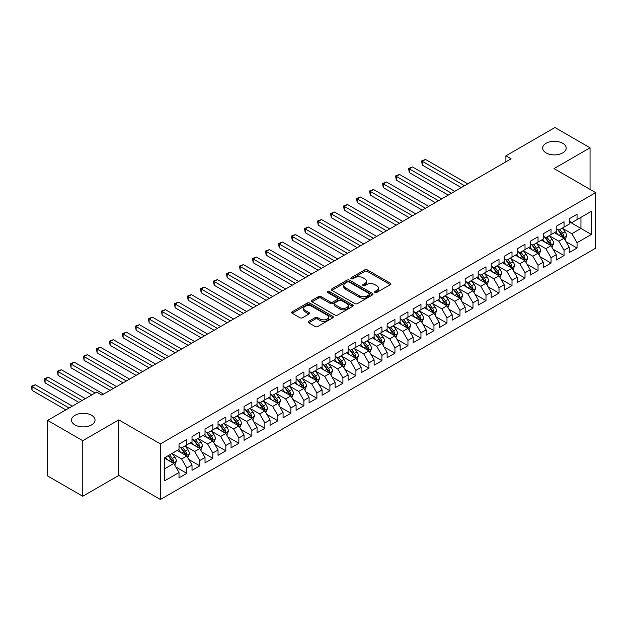 <?xml version="1.0" encoding="UTF-8"?>
<svg xmlns="http://www.w3.org/2000/svg" width="627" height="627" viewBox="0 0 627 627"><rect width="100%" height="100%" fill="white"/><g stroke="black" fill="none" stroke-linecap="round" stroke-linejoin="round"><path stroke-width="0.94" d="M374.946 292.456A1.262 0.729 0 0 0 376.733 292.456L390.3 284.627A1.803 1.042 0 0 0 390.825 283.89A1.803 1.042 0 0 0 390.3 283.153L367.32 269.884A1.803 1.042 0 0 0 364.765 269.884L351.198 277.714A1.262 0.729 0 0 0 350.83 278.231A1.262 0.729 0 0 0 351.198 278.749A1.262 0.729 0 0 0 352.985 278.749L354.741 277.73A5.776 3.339 0 0 1 362.915 277.73L364.828 278.835A5.776 3.339 0 0 1 366.521 281.194A5.776 3.339 0 0 1 364.828 283.553L363.072 284.572A1.262 0.729 0 0 0 362.704 285.081A1.262 0.729 0 0 0 363.072 285.598A1.262 0.729 0 0 0 364.859 285.598L366.615 284.587A5.776 3.339 0 0 1 374.789 284.587L376.702 285.693A5.776 3.339 0 0 1 378.394 288.052A5.776 3.339 0 0 1 376.702 290.411L374.946 291.422A1.262 0.729 0 0 0 374.578 291.939A1.262 0.729 0 0 0 374.946 292.456L374.946 291.422M91.605 415.293A11.772 6.795 0 0 0 78.775 413.82A11.772 6.795 0 0 0 71.502 420.106A11.772 6.795 0 0 0 74.95 424.91A11.772 6.795 0 0 0 87.78 426.384A11.772 6.795 0 0 0 95.053 420.106A11.772 6.795 0 0 0 91.605 415.293M562.74 143.285A11.772 6.795 0 0 0 549.91 141.812A11.772 6.795 0 0 0 542.645 148.09A11.772 6.795 0 0 0 546.093 152.902A11.772 6.795 0 0 0 558.923 154.375A11.772 6.795 0 0 0 566.189 148.09A11.772 6.795 0 0 0 562.74 143.285M308.711 321.337A1.803 1.042 0 0 0 308.186 322.074A1.803 1.042 0 0 0 308.711 322.811L315.162 326.534A1.803 1.042 0 0 0 317.717 326.534L332.78 317.834A1.803 1.042 0 0 0 333.305 317.097A1.803 1.042 0 0 0 332.78 316.361L309.801 303.092A1.803 1.042 0 0 0 307.246 303.092L292.174 311.791A1.803 1.042 0 0 0 291.649 312.528A1.803 1.042 0 0 0 292.174 313.265L299.965 317.756A1.803 1.042 0 0 0 302.52 317.756L308.97 314.033A1.803 1.042 0 0 0 309.495 313.296A1.803 1.042 0 0 0 308.97 312.56L305.106 310.334A4.828 2.79 0 0 1 303.687 308.359A4.828 2.79 0 0 1 306.674 305.78A4.828 2.79 0 0 1 311.933 306.391L327.067 315.122A4.828 2.79 0 0 1 328.477 317.097A4.828 2.79 0 0 1 325.499 319.668A4.828 2.79 0 0 1 320.232 319.065L317.717 317.615A1.803 1.042 0 0 0 315.162 317.615L308.711 321.337L308.711 322.811L315.162 319.112L315.162 317.615M82.756 440.679L82.756 496.255L118.785 475.454L118.785 419.878L82.756 440.679L47.636 420.403L96.676 392.094L101.88 395.096L511.099 158.835L505.895 155.825L505.895 161.837M118.785 419.878L160.41 443.908L595.65 192.63L595.65 248.198L160.41 499.484L160.41 443.908M590.054 189.401L590.054 147.792L554.025 168.592L595.65 192.63M590.054 147.792L554.934 127.516L505.895 155.825M354.866 303.609A1.803 1.042 0 0 0 357.421 303.609L372.485 294.909A1.803 1.042 0 0 0 373.018 294.173A1.803 1.042 0 0 0 372.485 293.436L349.505 280.167A1.803 1.042 0 0 0 346.95 280.167L331.887 288.859A1.803 1.042 0 0 0 331.354 289.603A1.803 1.042 0 0 0 331.887 290.34L354.866 303.609M327.984 292.731A1.262 0.729 0 0 1 329.269 292.911L329.269 291.406L352.633 304.894A1.803 1.042 0 0 1 353.166 305.631A1.803 1.042 0 0 1 352.633 306.368L337.569 315.067A1.803 1.042 0 0 1 335.014 315.067L312.034 301.799L312.034 300.325A1.803 1.042 0 0 0 311.501 301.062A1.803 1.042 0 0 0 312.034 301.799M312.034 300.325L318.477 296.602A1.803 1.042 0 0 1 321.032 296.602L330.351 301.987A1.803 1.042 0 0 0 332.906 301.987L337.185 299.518A1.803 1.042 0 0 0 337.71 298.773A1.803 1.042 0 0 0 337.185 298.037L327.482 292.441A1.262 0.729 0 0 1 327.114 291.923A1.262 0.729 0 0 1 327.89 291.249A1.262 0.729 0 0 1 329.269 291.406M569.245 221.692L580.955 228.447L580.955 217.334L591.355 211.33L577.052 219.591L577.052 214.254L569.245 218.76L569.245 224.098L564.041 227.099L564.041 221.77L556.235 226.269L556.235 231.606L551.031 234.608L551.031 229.278L543.233 233.785L543.233 239.114L538.029 242.116L538.029 236.787L530.223 241.293L530.223 246.623L525.018 249.624L525.018 244.295L517.212 248.801L517.212 254.131L512.008 257.141L512.008 251.803L504.202 256.31L504.202 261.647L499.006 264.649L499.006 259.319L491.2 263.818L491.2 269.155L485.996 272.157L485.996 266.828L478.189 271.334L478.189 276.664L472.985 279.666L472.985 274.336L465.179 278.843L465.179 284.172L459.983 287.174L459.983 281.844L452.177 286.351L452.177 291.68L446.973 294.69L446.973 289.353L439.166 293.859L439.166 299.197L433.962 302.198L433.962 296.869L426.156 301.368L426.156 306.705L420.96 309.707L420.96 304.377L413.154 308.884L413.154 314.213L407.95 317.215L407.95 311.885L400.144 316.392L400.144 321.722L394.939 324.723L394.939 319.394L387.133 323.9L387.133 329.23L381.937 332.239L381.937 326.902L374.131 331.409L374.131 336.746L368.927 339.748L368.927 334.418L361.121 338.917L361.121 344.254L355.917 347.256L355.917 341.927L348.11 346.433L348.11 351.763L342.914 354.764L342.914 349.435L335.108 353.942L335.108 359.271L329.904 362.281L329.904 356.943L322.098 361.45L322.098 366.779L316.894 369.789L316.894 364.452L309.087 368.958L309.087 374.295L303.891 377.297L303.891 371.968L296.085 376.474L296.085 381.804L290.881 384.806L290.881 379.476L283.075 383.983L283.075 389.312L277.871 392.314L277.871 386.984L270.065 391.491L270.065 396.82L264.86 399.83L264.86 394.493L257.062 398.999L257.062 404.329L251.858 407.338L251.858 402.001L244.052 406.508L244.052 411.845L238.848 414.847L238.848 409.517L231.042 414.024L231.042 419.353L225.838 422.355L225.838 417.026L218.039 421.532L218.039 426.862L212.835 429.863L212.835 424.534L205.029 429.04L205.029 434.37L199.825 437.38L199.825 432.042L192.019 436.549L192.019 441.878L186.815 444.888L186.815 439.551L179.016 444.057L179.016 449.394L164.705 457.655L164.705 480.784L179.016 472.523L173.812 463.51L164.705 458.251M591.355 211.33L591.355 234.459L577.052 242.72L571.848 233.706L562.419 228.259M566.056 241.708L577.052 248.049L577.052 242.72M577.052 248.049L569.245 252.556L569.245 247.226L564.041 250.228L558.837 241.215L549.409 235.776M553.053 249.217L564.041 255.557L564.041 250.228M564.041 255.557L556.235 260.064L556.235 254.734L551.031 257.736L545.827 248.723L536.398 243.284M540.043 256.725L551.031 263.074L551.031 257.736M551.031 263.074L543.233 267.58L543.233 262.243L538.029 265.252L532.825 256.239L523.388 250.792M527.033 264.233L538.029 270.582L538.029 265.252M538.029 270.582L530.223 275.088L530.223 269.751L525.018 272.761L519.814 263.748L510.386 258.3M514.03 271.742L525.018 278.09L525.018 272.761M525.018 278.09L517.212 282.597L517.212 277.267L512.008 280.269L506.804 271.256L497.376 265.809M501.02 279.258L512.008 285.598L512.008 280.269M512.008 285.598L504.202 290.105L504.202 284.776L499.006 287.777L493.802 278.764L484.365 273.325M488.01 286.766L499.006 293.115L499.006 287.777M499.006 293.115L491.2 297.613L491.2 292.284L485.996 295.286L480.791 286.28L471.363 280.833M475.007 294.275L485.996 300.623L485.996 295.286M485.996 300.623L478.189 305.13L478.189 299.792L472.985 302.802L467.781 293.789L458.353 288.342M461.997 301.783L472.985 308.131L472.985 302.802M472.985 308.131L465.179 312.638L465.179 307.308L459.983 310.31L454.779 301.297L445.342 295.85M448.987 309.291L459.983 315.64L459.983 310.31M459.983 315.64L452.177 320.146L452.177 314.817L446.973 317.818L441.769 308.805L432.34 303.358M435.984 316.807L446.973 323.148L446.973 317.818M446.973 323.148L439.166 327.655L439.166 322.325L433.962 325.327L428.758 316.314L419.33 310.874M422.974 324.316L433.962 330.664L433.962 325.327M433.962 330.664L426.156 335.163L426.156 329.833L420.96 332.835L415.756 323.83L406.32 318.383M409.964 331.824L420.96 338.172L420.96 332.835M420.96 338.172L413.154 342.679L413.154 337.342L407.95 340.351L402.746 331.338L393.317 325.891M396.954 339.332L407.95 345.681L407.95 340.351M407.95 345.681L400.144 350.187L400.144 344.858L394.939 347.86L389.735 338.846L380.307 333.399M383.951 346.841L394.939 353.189L394.939 347.86M394.939 353.189L387.133 357.696L387.133 352.366L381.937 355.368L376.733 346.355L367.297 340.908M370.941 354.357L381.937 360.697L381.937 355.368M381.937 360.697L374.131 365.204L374.131 359.874L368.927 362.876L363.723 353.863L354.294 348.424M357.931 361.865L368.927 368.214L368.927 362.876M368.927 368.214L361.121 372.712L361.121 367.383L355.917 370.385L350.712 361.379L341.284 355.932M344.928 369.374L355.917 375.722L355.917 370.385M355.917 375.722L348.11 380.228L348.11 374.891L342.914 377.901L337.71 368.888L328.274 363.441M331.918 376.882L342.914 383.23L342.914 377.901M342.914 383.23L335.108 387.737L335.108 382.407L329.904 385.409L324.7 376.396L315.271 370.949M318.908 384.39L329.904 390.739L329.904 385.409M329.904 390.739L322.098 395.245L322.098 389.916L316.894 392.917L311.69 383.904L302.261 378.457M305.905 391.906L316.894 398.247L316.894 392.917M316.894 398.247L309.087 402.753L309.087 397.424L303.891 400.426L298.687 391.413L289.251 385.973M292.895 399.415L303.891 405.763L303.891 400.426M303.891 405.763L296.085 410.262L296.085 404.932L290.881 407.934L285.677 398.929L276.248 393.482M279.885 406.923L290.881 413.271L290.881 407.934M290.881 413.271L283.075 417.778L283.075 412.441L277.871 415.45L272.667 406.437L263.238 400.99M266.883 414.431L277.871 420.78L277.871 415.45M277.871 420.78L270.065 425.286L270.065 419.957L264.86 422.959L259.664 413.945L250.228 408.498M253.872 421.947L264.86 428.288L264.86 422.959M264.86 428.288L257.062 432.795L257.062 427.465L251.858 430.467L246.654 421.454L237.225 416.007M240.862 429.456L251.858 435.796L251.858 430.467M251.858 435.796L244.052 440.303L244.052 434.973L238.848 437.975L233.644 428.962L224.215 423.523M227.86 436.964L238.848 443.313L238.848 437.975M238.848 443.313L231.042 447.819L231.042 442.482L225.838 445.483L220.641 436.478L211.205 431.031M214.849 444.472L225.838 450.821L225.838 445.483M225.838 450.821L218.039 455.327L218.039 449.99L212.835 453L207.631 443.987L198.203 438.539M201.839 451.981L212.835 458.329L212.835 453M212.835 458.329L205.029 462.836L205.029 457.506L199.825 460.508L194.621 451.495L185.192 446.048M188.837 459.497L199.825 465.837L199.825 460.508M199.825 465.837L192.019 470.344L192.019 465.015L186.815 468.016L181.618 459.003L172.182 453.564M175.826 467.005L186.815 473.346L186.815 468.016M186.815 473.346L179.016 477.852L179.016 472.523M179.016 446.385L181.618 447.89L186.815 444.888M164.705 468.769L173.812 463.51M192.019 438.876L194.621 440.381L199.825 437.38M181.618 459.003L186.815 456.001L177.19 450.445M192.019 465.015L186.815 456.001M205.029 431.368L207.631 432.873L212.835 429.863M194.621 451.495L199.825 448.493L190.2 442.936M205.029 457.506L199.825 448.493M218.039 423.86L220.641 425.357L225.838 422.355M207.631 443.987L212.835 440.985L203.211 435.42M218.039 449.99L212.835 440.985M231.042 416.352L233.644 417.848L238.848 414.847M220.641 436.478L225.838 433.469L216.213 427.912M231.042 442.482L225.838 433.469M244.052 408.835L246.654 410.34L251.858 407.338M233.644 428.962L238.848 425.96L229.223 420.403M244.052 434.973L238.848 425.96M257.062 401.327L259.664 402.832L264.86 399.83M246.654 421.454L251.858 418.452L242.234 412.895M257.062 427.465L251.858 418.452M270.065 393.819L272.667 395.323L277.871 392.314M259.664 413.945L264.86 410.944L255.236 405.387M270.065 419.957L264.86 410.944M283.075 386.31L285.677 387.807L290.881 384.806M272.667 406.437L277.871 403.435L268.246 397.871M283.075 412.441L277.871 403.435M296.085 378.802L298.687 380.299L303.891 377.297M285.677 398.929L290.881 395.919L281.257 390.362M296.085 404.932L290.881 395.919M309.087 371.286L311.69 372.791L316.894 369.789M298.687 391.413L303.891 388.411L294.259 382.854M309.087 397.424L303.891 388.411M322.098 363.778L324.7 365.282L329.904 362.281M311.69 383.904L316.894 380.902L307.269 375.346M322.098 389.916L316.894 380.902M335.108 356.269L337.71 357.774L342.914 354.764M324.7 376.396L329.904 373.394L320.279 367.837M335.108 382.407L329.904 373.394M348.11 348.761L350.712 350.258L355.917 347.256M337.71 368.888L342.914 365.878L333.282 360.321M348.11 374.891L342.914 365.878M361.121 341.253L363.723 342.75L368.927 339.748M350.712 361.379L355.917 358.37L346.292 352.813M361.121 367.383L355.917 358.37M374.131 333.736L376.733 335.241L381.937 332.239M363.723 353.863L368.927 350.861L359.302 345.305M374.131 359.874L368.927 350.861M387.133 326.228L389.735 327.733L394.939 324.723M376.733 346.355L381.937 343.353L372.305 337.796M387.133 352.366L381.937 343.353M400.144 318.72L402.746 320.225L407.95 317.215M389.735 338.846L394.939 335.845L385.315 330.288M400.144 344.858L394.939 335.845M413.154 311.211L415.756 312.708L420.96 309.707M402.746 331.338L407.95 328.329L398.325 322.772M413.154 337.342L407.95 328.329M426.156 303.703L428.758 305.2L433.962 302.198M415.756 323.83L420.96 320.82L411.328 315.263M426.156 329.833L420.96 320.82M439.166 296.187L441.769 297.692L446.973 294.69M428.758 316.314L433.962 313.312L424.338 307.755M439.166 322.325L433.962 313.312M452.177 288.679L454.779 290.183L459.983 287.174M441.769 308.805L446.973 305.804L437.348 300.247M452.177 314.817L446.973 305.804M465.179 281.17L467.781 282.675L472.985 279.666M454.779 301.297L459.983 298.295L450.351 292.738M465.179 307.308L459.983 298.295M478.189 273.662L480.791 275.159L485.996 272.157M467.781 293.789L472.985 290.779L463.361 285.222M478.189 299.792L472.985 290.779M491.2 266.154L493.802 267.651L499.006 264.649M480.791 286.28L485.996 283.271L476.371 277.714M491.2 292.284L485.996 283.271M504.202 258.637L506.804 260.142L512.008 257.141M493.802 278.764L499.006 275.762L489.373 270.206M504.202 284.776L499.006 275.762M517.212 251.129L519.814 252.634L525.018 249.624M506.804 271.256L512.008 268.254L502.384 262.697M517.212 277.267L512.008 268.254M530.223 243.621L532.825 245.126L538.029 242.116M519.814 263.748L525.018 260.746L515.394 255.189M530.223 269.751L525.018 260.746M543.233 236.113L545.827 237.609L551.031 234.608M532.825 256.239L538.029 253.23L528.396 247.673M543.233 262.243L538.029 253.23M556.235 228.596L558.837 230.101L564.041 227.099M545.827 248.723L551.031 245.721L541.407 240.165M556.235 254.734L551.031 245.721M569.245 221.088L571.848 222.593L577.052 219.591M558.837 241.215L564.041 238.213L554.417 232.656M569.245 247.226L564.041 238.213M47.636 420.403L47.636 475.979L82.756 496.255M118.785 475.454L160.41 499.484M571.848 233.706L580.955 228.447L591.355 234.459M375.448 292.637L376.702 291.916A5.776 3.339 0 0 0 378.394 289.556L378.394 288.052M366.521 281.194L366.521 282.699A5.776 3.339 0 0 1 364.828 285.058L363.574 285.779M390.276 284.634L367.32 271.381A1.803 1.042 0 0 0 364.765 271.381L351.7 278.921M372.485 293.436L372.485 294.909L349.505 281.664A1.803 1.042 0 0 0 346.95 281.664L331.91 290.348M369.295 294.682A1.262 0.729 0 0 0 369.664 294.173A1.262 0.729 0 0 0 369.295 293.655L349.121 282.009A1.262 0.729 0 0 0 347.334 282.009L345.485 283.075A5.776 3.339 0 0 0 343.792 285.434A5.776 3.339 0 0 0 345.485 287.793L359.271 295.756A5.776 3.339 0 0 0 367.446 295.756L369.295 294.682L369.295 296.187A1.262 0.729 0 0 0 369.664 295.67L369.664 294.173M343.792 285.434L343.792 286.939A5.776 3.339 0 0 0 345.485 289.298L345.485 287.793M369.295 296.187L367.446 297.261A5.776 3.339 0 0 1 359.271 297.261L345.485 289.298M312.058 301.814L318.477 298.107L318.477 296.602M337.71 298.773L337.71 300.278A1.803 1.042 0 0 1 337.185 301.015L332.906 303.484A1.803 1.042 0 0 1 330.351 303.484L321.032 298.107A1.803 1.042 0 0 0 318.477 298.107M329.269 292.911L352.609 306.384M340.022 307.567A4.828 2.79 0 0 0 345.289 308.17A4.828 2.79 0 0 0 348.275 305.592A4.828 2.79 0 0 0 346.856 303.625L341.527 300.545A1.803 1.042 0 0 0 338.972 300.545L334.693 303.013A1.803 1.042 0 0 0 334.167 303.75A1.803 1.042 0 0 0 334.693 304.487L340.022 307.567L340.022 309.072A4.828 2.79 0 0 0 345.289 309.675A4.828 2.79 0 0 0 348.275 307.097L348.275 305.592M334.167 303.75L334.167 305.255A1.803 1.042 0 0 0 334.693 305.992L334.693 304.487M340.022 309.072L334.693 305.992M328.477 317.097L328.477 318.594A4.828 2.79 0 0 1 325.499 321.173A4.828 2.79 0 0 1 320.232 320.569L317.717 319.112A1.803 1.042 0 0 0 315.162 319.112M303.687 308.359L303.687 309.863A4.828 2.79 0 0 0 305.106 311.831L305.106 310.334M308.97 312.56L308.97 314.033L305.106 311.831M332.757 317.85L309.801 304.589A1.803 1.042 0 0 0 307.246 304.589L292.206 313.273M565.005 239.882L566.62 235.948A4.875 2.814 -120 0 0 565.06 231.794L562.294 228.103M557.897 234.663L555.796 231.857M467.781 183.844L425.545 159.454L422.3 161.335L422.3 165.089L461.276 187.598M563.124 237.68L563.986 236.152A4.875 2.814 -120 0 0 562.591 233.22L559.825 229.529M558.249 229.764L561.659 234.318A2.484 1.434 60 0 1 562.113 235.07L563.986 236.152M557.387 229.27L561.032 234.122A4.875 2.814 60 0 1 562.427 237.053L562.521 237.335M422.3 165.089L421.579 160.92L464.529 185.717M421.579 160.92L425.545 159.454M551.995 247.391L553.61 243.456A4.875 2.814 -120 0 0 552.05 239.302L549.291 235.619M544.887 242.171L542.786 239.373M454.779 191.353L412.542 166.97L409.29 168.843L409.29 172.597L448.274 195.107M550.114 245.196L550.976 243.66A4.875 2.814 -120 0 0 549.581 240.729L546.815 237.045M545.239 237.272L548.656 241.826A2.484 1.434 60 0 1 549.103 242.578L550.976 243.66M544.385 236.779L548.022 241.63A4.875 2.814 60 0 1 549.417 244.561L549.511 244.843M409.29 172.597L408.577 168.428L451.526 193.226M408.577 168.428L412.542 166.97M538.985 254.899L540.599 250.965A4.875 2.814 -120 0 0 539.048 246.811L536.281 243.127M531.876 249.687L529.776 246.881M441.769 198.861L399.532 174.478L396.28 176.352L396.28 180.106L435.263 202.615M537.104 252.705L537.966 251.176A4.875 2.814 -120 0 0 536.571 248.237L533.812 244.554M532.237 244.781L535.646 249.334A2.484 1.434 60 0 1 536.101 250.095L537.966 251.176M531.375 244.287L535.011 249.138A4.875 2.814 60 0 1 536.406 252.078L536.508 252.36M396.28 180.106L395.566 175.944L438.516 200.742M395.566 175.944L399.532 174.478M525.982 262.407L527.597 258.473A4.875 2.814 -120 0 0 526.037 254.327L523.271 250.635M518.874 257.195L516.773 254.39M428.758 206.369L386.522 181.987L383.269 183.868L383.269 187.622L422.253 210.123M524.101 260.213L524.964 258.685A4.875 2.814 -120 0 0 523.569 255.753L520.802 252.062M519.227 252.289L522.636 256.851A2.484 1.434 60 0 1 523.09 257.603L524.964 258.685M518.364 251.795L522.009 256.655A4.875 2.814 60 0 1 523.404 259.586L523.498 259.868M383.269 187.622L382.556 183.452L425.506 208.25M382.556 183.452L386.522 181.987M512.972 269.923L514.587 265.981A4.875 2.814 -120 0 0 513.027 261.835L510.268 258.144M505.864 264.704L503.763 261.898M415.756 213.878L373.52 189.495L370.267 191.376L370.267 195.13L409.251 217.64M511.091 267.721L511.953 266.193A4.875 2.814 -120 0 0 510.558 263.262L507.792 259.57M506.216 259.805L509.633 264.359A2.484 1.434 60 0 1 510.08 265.111L511.953 266.193M505.362 259.304L508.999 264.163A4.875 2.814 60 0 1 510.394 267.094L510.488 267.376M370.267 195.13L369.554 190.961L412.503 215.759M369.554 190.961L373.52 189.495M499.962 277.432L501.576 273.497A4.875 2.814 -120 0 0 500.025 269.344L497.258 265.652M492.853 272.212L490.753 269.406M402.746 221.394L360.509 197.003L357.257 198.884L357.257 202.639L396.24 225.148M498.081 275.229L498.943 273.701A4.875 2.814 -120 0 0 497.548 270.77L494.789 267.078M493.214 267.314L496.623 271.867A2.484 1.434 60 0 1 497.078 272.62L498.943 273.701M492.352 266.82L495.988 271.671A4.875 2.814 60 0 1 497.383 274.602L497.485 274.885M357.257 202.639L356.544 198.469L399.493 223.267M356.544 198.469L360.509 197.003M486.96 284.94L488.566 281.006A4.875 2.814 -120 0 0 487.014 276.852L484.248 273.168M479.851 279.72L477.75 276.922M389.735 228.902L347.499 204.52L344.247 206.393L344.247 210.147L383.23 232.656M485.079 282.746L485.941 281.209A4.875 2.814 -120 0 0 484.546 278.278L481.779 274.595M480.204 274.822L483.613 279.376A2.484 1.434 60 0 1 484.068 280.128L485.941 281.209M479.341 274.328L482.986 279.18A4.875 2.814 60 0 1 484.381 282.111L484.475 282.393M344.247 210.147L343.533 205.977L386.483 230.775M343.533 205.977L347.499 204.52M473.949 292.448L475.564 288.514A4.875 2.814 -120 0 0 474.004 284.36L471.245 280.677M466.841 287.237L464.74 284.431M376.733 236.41L334.497 212.028L331.244 213.901L331.244 217.655L370.228 240.165M472.068 290.254L472.93 288.726A4.875 2.814 -120 0 0 471.535 285.787L468.769 282.103M467.193 282.33L470.611 286.884A2.484 1.434 60 0 1 471.057 287.644L472.93 288.726M466.339 281.837L469.976 286.688A4.875 2.814 60 0 1 471.371 289.627L471.465 289.909M331.244 217.655L330.531 213.493L373.48 238.291M330.531 213.493L334.497 212.028M460.939 299.957L462.554 296.022A4.875 2.814 -120 0 0 461.002 291.876L458.235 288.185M453.83 294.745L451.73 291.939M363.723 243.919L321.486 219.536L318.234 221.417L318.234 225.171L357.218 247.673M459.058 297.762L459.92 296.234A4.875 2.814 -120 0 0 458.525 293.303L455.766 289.611M454.183 289.839L457.6 294.4A2.484 1.434 60 0 1 458.055 295.152L459.92 296.234M453.329 289.345L456.965 294.204A4.875 2.814 60 0 1 458.361 297.135L458.462 297.417M318.234 225.171L317.521 221.002L360.47 245.8M317.521 221.002L321.486 219.536M447.937 307.473L449.543 303.531A4.875 2.814 -120 0 0 447.991 299.385L445.225 295.693M440.828 302.253L438.728 299.447M350.712 251.427L308.476 227.045L305.224 228.926L305.224 232.68L344.207 255.189M446.056 305.271L446.918 303.742A4.875 2.814 -120 0 0 445.523 300.811L442.756 297.12M441.181 297.355L444.59 301.908A2.484 1.434 60 0 1 445.045 302.661L446.918 303.742M440.319 296.853L443.955 301.712A4.875 2.814 60 0 1 445.358 304.644L445.452 304.926M305.224 232.68L304.51 228.51L347.46 253.308M304.51 228.51L308.476 227.045M434.926 314.981L436.541 311.047A4.875 2.814 -120 0 0 434.981 306.893L432.222 303.202M427.818 309.762L425.717 306.956M337.71 258.943L295.474 234.553L292.221 236.434L292.221 240.188L331.205 262.697M433.045 312.779L433.908 311.251A4.875 2.814 -120 0 0 432.512 308.319L429.746 304.628M428.17 304.863L431.588 309.417A2.484 1.434 60 0 1 432.034 310.169L433.908 311.251M427.316 304.369L430.953 309.221A4.875 2.814 60 0 1 432.348 312.152L432.442 312.434M292.221 240.188L291.5 236.018L334.457 260.816M291.5 236.018L295.474 234.553M421.916 322.49L423.531 318.555A4.875 2.814 -120 0 0 421.979 314.401L419.212 310.718M414.808 317.27L412.707 314.472M324.7 266.451L282.463 242.069L279.211 243.942L279.211 247.696L318.195 270.206M420.035 320.295L420.897 318.759A4.875 2.814 -120 0 0 419.502 315.828L416.743 312.144M415.16 312.371L418.577 316.925A2.484 1.434 60 0 1 419.032 317.677L420.897 318.759M414.306 311.878L417.943 316.729A4.875 2.814 60 0 1 419.338 319.66L419.439 319.942M279.211 247.696L278.498 243.527L321.447 268.325M278.498 243.527L282.463 242.069M408.914 329.998L410.52 326.064A4.875 2.814 -120 0 0 408.969 321.91L406.202 318.226M401.805 324.786L399.705 321.98M311.69 273.96L269.453 249.577L266.201 251.451L266.201 255.205L305.184 277.714M407.033 327.803L407.895 326.275A4.875 2.814 -120 0 0 406.5 323.336L403.733 319.652M402.158 319.88L405.567 324.433A2.484 1.434 60 0 1 406.022 325.194L407.895 326.275M401.296 319.386L404.932 324.237A4.875 2.814 60 0 1 406.327 327.176L406.429 327.459M266.201 255.205L265.487 251.043L308.437 275.841M265.487 251.043L269.453 249.577M395.903 337.506L397.518 333.572A4.875 2.814 -120 0 0 395.958 329.426L393.2 325.734M388.795 332.294L386.694 329.488M298.687 281.468L256.451 257.086L253.198 258.967L253.198 262.721L292.182 285.222M394.022 335.312L394.885 333.783A4.875 2.814 -120 0 0 393.49 330.852L390.723 327.161M389.148 327.388L392.565 331.949A2.484 1.434 60 0 1 393.011 332.702L394.885 333.783M388.293 326.894L391.93 331.754A4.875 2.814 60 0 1 393.325 334.685L393.419 334.967M253.198 262.721L252.477 258.551L295.435 283.349M252.477 258.551L256.451 257.086M382.893 345.022L384.508 341.08A4.875 2.814 -120 0 0 382.956 336.934L380.189 333.243M375.785 339.803L373.684 336.997M285.677 288.976L243.441 264.594L240.188 266.475L240.188 270.229L279.172 292.738M381.012 342.82L381.874 341.292A4.875 2.814 -120 0 0 380.479 338.361L377.72 334.669M376.137 334.904L379.554 339.458A2.484 1.434 60 0 1 380.001 340.21L381.874 341.292M375.283 334.403L378.92 339.262A4.875 2.814 60 0 1 380.315 342.193L380.417 342.475M240.188 270.229L239.475 266.06L282.424 290.857M239.475 266.06L243.441 264.594M369.891 352.531L371.498 348.596A4.875 2.814 -120 0 0 369.946 344.442L367.179 340.751M362.782 347.311L360.682 344.505M272.667 296.493L230.43 272.102L227.178 273.983L227.178 277.737L266.161 300.247M368.01 350.328L368.872 348.8A4.875 2.814 -120 0 0 367.477 345.869L364.71 342.177M363.135 342.413L366.544 346.966A2.484 1.434 60 0 1 366.999 347.719L368.872 348.8M362.273 341.919L365.909 346.77A4.875 2.814 60 0 1 367.304 349.701L367.406 349.984M227.178 277.737L226.465 273.568L269.414 298.366M226.465 273.568L230.43 272.102M356.881 360.039L358.495 356.105A4.875 2.814 -120 0 0 356.935 351.951L354.177 348.267M349.772 354.819L347.671 352.021M259.664 304.001L217.428 279.618L214.175 281.492L214.175 285.246L253.159 307.755M355 357.845L355.862 356.308A4.875 2.814 -120 0 0 354.467 353.377L351.7 349.694M350.125 349.921L353.542 354.474A2.484 1.434 60 0 1 353.989 355.235L355.862 356.308M349.27 349.427L352.907 354.279A4.875 2.814 60 0 1 354.302 357.21L354.396 357.492M214.175 285.246L213.454 281.076L256.412 305.874M213.454 281.076L217.428 279.618M343.87 367.547L345.485 363.613A4.875 2.814 -120 0 0 343.933 359.459L341.166 355.775M336.762 362.335L334.661 359.53M246.654 311.509L204.418 287.127L201.165 289L201.165 292.754L240.149 315.263M341.989 365.353L342.851 363.825A4.875 2.814 -120 0 0 341.456 360.886L338.698 357.202M337.114 357.429L340.532 361.983A2.484 1.434 60 0 1 340.978 362.743L342.851 363.825M336.26 356.935L339.897 361.787A4.875 2.814 60 0 1 341.292 364.726L341.394 365.008M201.165 292.754L200.452 288.592L243.401 313.39M200.452 288.592L204.418 287.127M330.868 375.056L332.475 371.121A4.875 2.814 -120 0 0 330.923 366.975L328.156 363.284M323.759 369.844L321.651 367.038M233.644 319.018L191.407 294.635L188.155 296.516L188.155 300.27L227.139 322.772M328.987 372.861L329.849 371.333A4.875 2.814 -120 0 0 328.454 368.402L325.687 364.71M324.112 364.938L327.521 369.499A2.484 1.434 60 0 1 327.976 370.251L329.849 371.333M323.25 364.444L326.886 369.303A4.875 2.814 60 0 1 328.282 372.234L328.383 372.516M188.155 300.27L187.442 296.101L230.391 320.899M187.442 296.101L191.407 294.635M317.858 382.572L319.472 378.63A4.875 2.814 -120 0 0 317.913 374.484L315.154 370.792M310.749 377.352L308.649 374.546M220.641 326.526L178.405 302.143L175.152 304.024L175.152 307.779L214.136 330.288M315.977 380.37L316.839 378.841A4.875 2.814 -120 0 0 315.444 375.91L312.677 372.219M311.102 372.454L314.519 377.007A2.484 1.434 60 0 1 314.966 377.76L316.839 378.841M310.247 371.952L313.884 376.811A4.875 2.814 60 0 1 315.279 379.743L315.373 380.025M175.152 307.779L174.431 303.609L217.389 328.407M174.431 303.609L178.405 302.143M304.847 390.08L306.462 386.146A4.875 2.814 -120 0 0 304.91 381.992L302.143 378.3M297.739 384.86L295.638 382.055M207.631 334.042L165.395 309.652L162.142 311.533L162.142 315.287L201.126 337.796M302.966 387.878L303.829 386.35A4.875 2.814 -120 0 0 302.433 383.418L299.675 379.727M298.091 379.962L301.509 384.516A2.484 1.434 60 0 1 301.955 385.268L303.829 386.35M297.237 379.468L300.874 384.32A4.875 2.814 60 0 1 302.269 387.251L302.371 387.533M162.142 315.287L161.429 311.117L204.378 335.915M161.429 311.117L165.395 309.652M291.845 397.589L293.452 393.654A4.875 2.814 -120 0 0 291.9 389.5L289.133 385.817M284.729 392.369L282.628 389.571M194.621 341.55L152.385 317.168L149.132 319.041L149.132 322.795L188.116 345.305M289.964 395.394L290.826 393.858A4.875 2.814 -120 0 0 289.431 390.927L286.664 387.243M285.089 387.47L288.498 392.024A2.484 1.434 60 0 1 288.953 392.784L290.826 393.858M284.227 386.977L287.864 391.828A4.875 2.814 60 0 1 289.259 394.759L289.36 395.041M149.132 322.795L148.419 318.626L191.368 343.424M148.419 318.626L152.385 317.168M278.835 405.097L280.449 401.162A4.875 2.814 -120 0 0 278.89 397.009L276.131 393.325M271.726 399.885L269.626 397.079M181.611 349.059L139.382 324.676L136.13 326.549L136.13 330.304L175.113 352.813M276.954 402.902L277.816 401.374A4.875 2.814 -120 0 0 276.421 398.443L273.654 394.751M272.079 394.979L275.496 399.532A2.484 1.434 60 0 1 275.943 400.292L277.816 401.374M271.225 394.485L274.861 399.336A4.875 2.814 60 0 1 276.256 402.275L276.35 402.558M136.13 330.304L135.408 326.142L178.366 350.94M135.408 326.142L139.382 324.676M265.824 412.605L267.439 408.671A4.875 2.814 -120 0 0 265.887 404.525L263.121 400.833M258.716 407.393L256.615 404.587M168.608 356.567L126.372 332.185L123.119 334.066L123.119 337.82L162.103 360.321M263.943 410.411L264.806 408.882A4.875 2.814 -120 0 0 263.411 405.951L260.652 402.26M259.069 402.487L262.486 407.048A2.484 1.434 60 0 1 262.932 407.801L264.806 408.882M258.214 401.993L261.851 406.852A4.875 2.814 60 0 1 263.246 409.784L263.348 410.066M123.119 337.82L122.406 333.65L165.356 358.448M122.406 333.65L126.372 332.185M252.822 420.121L254.429 416.187A4.875 2.814 -120 0 0 252.877 412.033L250.11 408.342M245.706 414.902L243.605 412.096M155.598 364.075L113.362 339.693L110.109 341.574L110.109 345.328L149.093 367.837M250.941 417.919L251.803 416.391A4.875 2.814 -120 0 0 250.408 413.459L247.641 409.768M246.066 410.003L249.475 414.557A2.484 1.434 60 0 1 249.93 415.309L251.803 416.391M245.204 409.502L248.841 414.361A4.875 2.814 60 0 1 250.236 417.292L250.338 417.574M110.109 345.328L109.396 341.159L152.345 365.956M109.396 341.159L113.362 339.693M239.812 427.63L241.426 423.695A4.875 2.814 -120 0 0 239.867 419.541L237.108 415.85M232.703 422.41L230.603 419.612M142.588 371.592L100.359 347.201L97.107 349.082L97.107 352.836L136.09 375.346M237.931 425.427L238.793 423.899A4.875 2.814 -120 0 0 237.398 420.968L234.631 417.276M233.056 417.511L236.465 422.065A2.484 1.434 60 0 1 236.92 422.817L238.793 423.899M232.202 417.018L235.838 421.869A4.875 2.814 60 0 1 237.233 424.8L237.327 425.082M97.107 352.836L96.386 348.667L139.343 373.465M96.386 348.667L100.359 347.201M226.802 435.138L228.416 431.204A4.875 2.814 -120 0 0 226.864 427.05L224.098 423.366M219.693 429.918L217.593 427.12M129.585 379.1L87.349 354.717L84.096 356.591L84.096 360.345L123.08 382.854M224.921 432.943L225.783 431.407A4.875 2.814 -120 0 0 224.388 428.476L221.629 424.792M220.046 425.02L223.463 429.573A2.484 1.434 60 0 1 223.91 430.334L225.783 431.407M219.191 424.526L222.828 429.377A4.875 2.814 60 0 1 224.223 432.309L224.325 432.591M84.096 360.345L83.383 356.183L126.333 380.973M83.383 356.183L87.349 354.717M213.799 442.646L215.406 438.712A4.875 2.814 -120 0 0 213.854 434.558L211.087 430.874M206.683 437.434L204.582 434.629M116.575 386.608L74.339 362.226L71.086 364.099L71.086 367.861L110.07 390.362M211.918 440.452L212.78 438.924A4.875 2.814 -120 0 0 211.377 435.992L208.619 432.301M207.043 432.528L210.453 437.09A2.484 1.434 60 0 1 210.907 437.842L212.78 438.924M206.181 432.034L209.818 436.894A4.875 2.814 60 0 1 211.213 439.825L211.315 440.107M71.086 367.861L70.373 363.691L113.322 388.489M70.373 363.691L74.339 362.226M200.789 450.155L202.403 446.22A4.875 2.814 -120 0 0 200.844 442.074L198.085 438.383M193.68 444.943L191.58 442.137M103.565 394.117L61.336 369.734L58.084 371.615L58.084 375.369L91.863 394.869M198.908 447.96L199.77 446.432A4.875 2.814 -120 0 0 198.375 443.501L195.608 439.809M194.033 440.036L197.442 444.598A2.484 1.434 60 0 1 197.897 445.35L199.77 446.432M193.179 439.543L196.815 444.402A4.875 2.814 60 0 1 198.21 447.333L198.304 447.615M58.084 375.369L57.363 371.2L95.116 392.996M57.363 371.2L61.336 369.734M187.779 457.671L189.393 453.736A4.875 2.814 -120 0 0 187.834 449.583L185.075 445.891M180.67 452.451L178.57 449.645M85.358 398.623L48.326 377.242L45.073 379.123L45.073 382.878L78.853 402.377M185.898 455.468L186.76 453.94A4.875 2.814 -120 0 0 185.365 451.009L182.606 447.317M181.023 447.553L184.44 452.106A2.484 1.434 60 0 1 184.887 452.859L186.76 453.94M180.168 447.051L183.805 451.91A4.875 2.814 60 0 1 185.2 454.841L185.302 455.124M45.073 382.878L44.36 378.708L82.106 400.504M44.36 378.708L48.326 377.242M174.776 465.179L176.383 461.245A4.875 2.814 -120 0 0 174.831 457.091L172.064 453.399M167.66 459.959L165.559 457.161M72.348 406.131L35.316 384.751L32.063 386.632L32.063 390.386L65.843 409.893M172.895 462.977L173.757 461.448A4.875 2.814 -120 0 0 172.354 458.517L169.596 454.826M168.373 455.531L171.43 459.615A2.484 1.434 60 0 1 171.884 460.367L173.757 461.448M168.036 455.727L170.795 459.419A4.875 2.814 60 0 1 172.19 462.35L172.292 462.632M32.063 390.386L31.35 386.216L69.095 408.012M31.35 386.216L35.316 384.751M376.702 291.916L376.702 290.411M363.072 285.598L363.072 284.572M364.828 285.058L364.828 283.553M351.198 278.749L351.198 277.714M364.765 271.381L364.765 269.884M367.32 271.381L367.32 269.884M390.3 284.627L390.3 283.153M331.887 290.34L331.887 288.859M346.95 281.664L346.95 280.167M349.505 281.664L349.505 280.167M359.271 297.261L359.271 295.756M367.446 297.261L367.446 295.756M321.032 298.107L321.032 296.602M330.351 303.484L330.351 301.987M332.906 303.484L332.906 301.987M337.185 301.015L337.185 299.518M352.633 306.368L352.633 304.894M317.717 319.112L317.717 317.615M320.232 320.569L320.232 319.065M292.174 313.265L292.174 311.791M307.246 304.589L307.246 303.092M309.801 304.589L309.801 303.092M332.78 317.834L332.78 316.361M563.43 237.86L566.581 236.042M562.591 233.22L565.06 231.794M558.994 235.297L561.032 234.122M550.42 245.369L553.578 243.55M549.581 240.729L552.05 239.302M545.984 242.806L548.022 241.63M537.417 252.877L540.568 251.059M536.571 248.237L539.048 246.811M532.974 250.314L535.011 249.138M524.407 260.393L527.558 258.567M523.569 255.753L526.037 254.327M519.971 257.83L522.009 256.655M511.397 267.901L514.555 266.075M510.558 263.262L513.027 261.835M506.961 265.339L508.999 264.163M498.394 275.41L501.545 273.591M497.548 270.77L500.025 269.344M493.951 272.847L495.988 271.671M485.384 282.918L488.535 281.1M484.546 278.278L487.014 276.852M480.948 280.355L482.986 279.18M472.374 290.426L475.532 288.608M471.535 285.787L474.004 284.36M467.938 287.864L469.976 286.688M459.372 297.943L462.522 296.116M458.525 293.303L461.002 291.876M454.928 295.38L456.965 294.204M446.361 305.451L449.512 303.625M445.523 300.811L447.991 299.385M441.925 302.888L443.955 301.712M433.351 312.959L436.51 311.141M432.512 308.319L434.981 306.893M428.915 310.396L430.953 309.221M420.349 320.468L423.499 318.649M419.502 315.828L421.979 314.401M415.905 317.905L417.943 316.729M407.338 327.976L410.489 326.158M406.5 323.336L408.969 321.91M402.902 325.413L404.932 324.237M394.328 335.492L397.487 333.666M393.49 330.852L395.958 329.426M389.892 332.929L391.93 331.754M381.326 343L384.476 341.174M380.479 338.361L382.956 336.934M376.882 340.437L378.92 339.262M368.315 350.509L371.466 348.69M367.477 345.869L369.946 344.442M363.879 347.946L365.909 346.77M355.305 358.017L358.464 356.199M354.467 353.377L356.935 351.951M350.869 355.454L352.907 354.279M342.303 365.525L345.453 363.707M341.456 360.886L343.933 359.459M337.859 362.97L339.897 361.787M329.293 373.041L332.443 371.215M328.454 368.402L330.923 366.975M324.857 370.479L326.886 369.303M316.282 380.55L319.441 378.732M315.444 375.91L317.913 374.484M311.846 377.987L313.884 376.811M303.28 388.058L306.431 386.24M302.433 383.418L304.91 381.992M298.836 385.495L300.874 384.32M290.27 395.566L293.42 393.748M289.431 390.927L291.9 389.5M285.834 393.004L287.864 391.828M277.259 403.075L280.418 401.256M276.421 398.443L278.89 397.009M272.823 400.52L274.861 399.336M264.249 410.591L267.408 408.765M263.411 405.951L265.887 404.525M259.813 408.028L261.851 406.852M251.247 418.099L254.397 416.281M250.408 413.459L252.877 412.033M246.811 415.536L248.841 414.361M238.236 425.608L241.395 423.789M237.398 420.968L239.867 419.541M233.8 423.045L235.838 421.869M225.226 433.116L228.385 431.298M224.388 428.476L226.864 427.05M220.79 430.553L222.828 429.377M212.224 440.624L215.374 438.806M211.377 435.992L213.854 434.558M207.78 438.069L209.818 436.894M199.214 448.14L202.372 446.314M198.375 443.501L200.844 442.074M194.778 445.578L196.815 444.402M186.203 455.649L189.362 453.83M185.365 451.009L187.834 449.583M181.767 453.086L183.805 451.91M173.201 463.157L176.352 461.339M172.354 458.517L174.831 457.091M168.757 460.594L170.795 459.419"/></g></svg>
